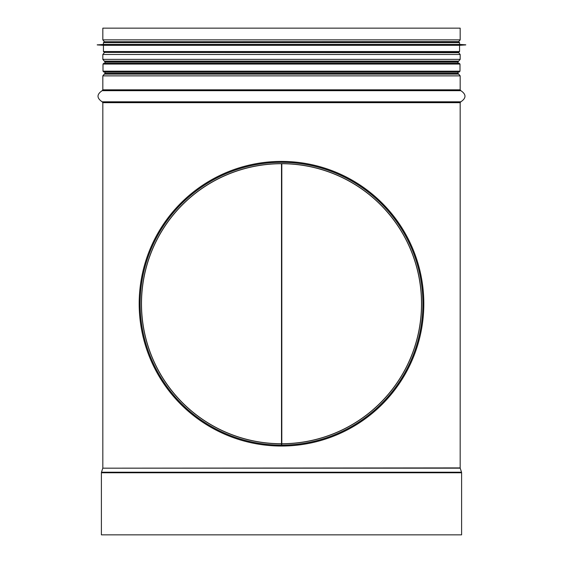 <?xml version="1.0" encoding="UTF-8"?>
<svg xmlns="http://www.w3.org/2000/svg" width="563" height="563" viewBox="0 0 563 563"><rect width="100%" height="100%" fill="white"/><g stroke="black" fill="none" stroke-linecap="round" stroke-linejoin="round"><path stroke-width="0.84" d="M281.81 163.713L281.81 443.735M281.5 163.713L281.5 445.157A141.433 141.433 0 0 1 158.977 233.082A141.433 141.433 0 0 1 403.903 232.864A141.433 141.433 0 0 1 281.746 445.157L281.746 446.044A142.319 142.319 0 0 0 404.67 232.42A142.319 142.319 0 0 0 158.203 232.639A142.319 142.319 0 0 0 281.5 446.044L281.5 445.157M101.396 534.85L461.604 534.85L461.604 472.765L101.396 472.765L101.396 534.85M460.175 39.867L102.825 39.867L102.825 28.15L460.175 28.15L460.175 39.867L458.711 41.62L105.056 41.753M281.5 443.735A140.011 140.011 0 0 1 160.209 233.793A140.011 140.011 0 0 1 402.672 233.575A140.011 140.011 0 0 1 281.746 443.735L281.746 445.157M281.5 63.176L103.888 63.176L103.001 64.062L459.999 64.062L459.112 63.176L281.5 63.176M103.001 71.177L103.888 72.064L459.112 72.064L459.999 71.177L103.001 71.177L103.001 64.062M103.444 44.421L459.556 44.421L459.556 42.64L458.669 41.753L104.331 41.753L103.444 42.64L103.444 44.421L97.223 44.906L465.777 44.906L97.223 44.815M459.556 44.421L465.777 44.815M465.777 44.906L459.556 45.307L103.444 45.307L97.223 44.906M459.556 45.307L459.556 51.529L458.669 52.415L104.331 52.415L103.444 51.529L459.556 51.529M461.519 472.223L460.217 468.17L102.783 468.17L101.481 472.223L461.519 472.223L461.604 472.765M102.783 468.17L460.175 467.902L460.175 102.67L460.83 101.812L102.17 101.812L102.825 102.67L460.175 102.67M102.17 101.812C96.639 98.096 96.639 94.387 102.17 90.671L460.83 90.671C466.361 94.387 466.361 98.103 460.83 101.812M102.825 89.82L460.175 89.82L460.175 75.871L102.825 75.871L102.825 89.82L102.17 90.671M102.825 75.871L105.042 73.239L457.958 73.239L458.711 74.119L104.289 74.119L458.711 74.119L460.175 75.871M105.042 63.176L105.042 62L457.958 62L458.711 61.121L104.31 61.121L458.711 61.121L460.175 59.368L460.175 54.484L102.825 54.484L102.825 59.368L460.175 59.368M106.062 52.415L458.711 52.732L460.175 54.484M281.5 443.82A140.096 140.096 0 0 1 160.131 233.751A140.096 140.096 0 0 1 402.742 233.532A140.096 140.096 0 0 1 281.746 443.82M281.5 445.115A141.39 141.39 0 0 1 159.012 233.103A141.39 141.39 0 0 1 403.861 232.885A141.39 141.39 0 0 1 281.746 445.115M459.556 42.64L103.444 42.64M101.481 472.223L101.396 472.765M102.825 467.902L102.825 102.67M460.83 90.671L460.175 89.82M457.958 73.239L457.958 72.064M457.958 63.176L457.958 62M105.042 73.239L105.042 72.064M105.042 62L102.825 59.368M104.289 52.732L102.825 54.484M456.938 52.415L458.711 52.732M457.944 41.753L458.711 41.62M102.825 39.867L104.289 41.62M459.999 71.177L459.999 64.062M103.444 45.307L103.444 51.529"/></g></svg>
